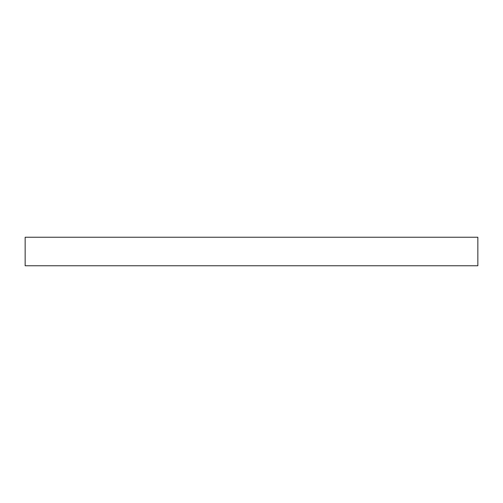 <?xml version="1.0" encoding="UTF-8"?>
<svg xmlns="http://www.w3.org/2000/svg" width="503" height="503" viewBox="0 0 503 503"><rect width="100%" height="100%" fill="white"/><g stroke="black" fill="none" stroke-linecap="round" stroke-linejoin="round"><path stroke-width="0.75" d="M25.15 237.24L25.15 265.76L477.85 265.76L477.85 237.24L25.15 237.24"/></g></svg>
